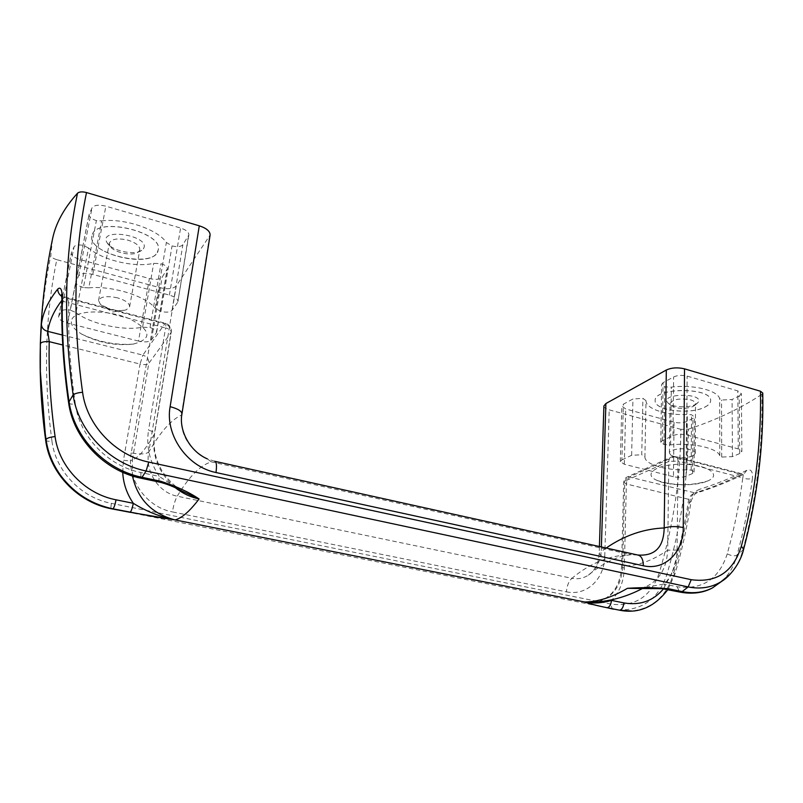 <?xml version="1.0" encoding="UTF-8"?>
<svg xmlns="http://www.w3.org/2000/svg" width="803" height="803" viewBox="0 0 803 803"><rect width="100%" height="100%" fill="white"/><g stroke="black" fill="none" stroke-linecap="round" stroke-linejoin="round"><path stroke-width="0.6" stroke-dasharray="4.01 3.01" d="M704.813 407.111C708.617 405.214 710.555 403.056 710.635 400.647C712.1 387.106 653.662 387.237 655.158 400.627C653.953 410.353 690.068 415.021 704.813 407.111M704.813 407.161C708.617 405.264 710.555 403.116 710.635 400.697C712.1 387.156 653.662 387.297 655.158 400.677C653.953 410.413 690.058 415.081 704.813 407.161M739.222 396.009L741.36 393.681L737.816 390.92L687.137 376.105C682.078 374.921 677.571 375.202 673.617 376.948L663.087 382.66L661.642 384.396L664.774 386.815L671.328 387.176C692.397 384.236 717.34 390.218 719.639 398.549L721.526 400.055L732.095 399.472L739.222 396.009L739.704 453.554L741.872 451.457L741.36 393.681M739.704 453.554L732.446 456.626L721.696 457.058L719.779 455.672C717.45 448.084 692.066 442.413 670.635 444.892L663.961 444.501L660.779 442.272L662.244 440.706L672.954 435.617C676.969 434.062 681.556 433.851 686.716 434.975L738.268 448.907L741.872 451.457M674.661 456.696C682.409 458.252 688.803 457.79 693.862 455.311L695.288 453.304C695.197 451.848 693.471 450.654 690.128 449.72C682.169 447.432 668.989 449.61 669.421 453.083L670.796 455.1L674.661 456.696M692.929 406.579L694.856 405.214L695.528 403.678C695.428 402.092 693.732 400.807 690.439 399.824C679.509 397.997 672.703 399.282 670.023 403.658L670.666 405.184C676.608 408.978 684.026 409.44 692.929 406.579M695.388 404.501L697.787 402.785C706.319 392.777 659.373 392.818 667.795 402.765C671.188 407.231 688.342 408.305 695.388 404.501M92.465 234.024C98.91 216.569 163.551 232.559 158.201 249.904C156.354 269.417 87.146 254.952 91.913 235.711L92.465 234.024M157.268 252.413L158.191 249.964C163.541 232.629 98.889 216.639 92.455 234.095L91.893 235.771C87.266 253.437 149.268 268.814 157.268 252.413M101.66 220.905C124.355 217.964 157.86 229.417 166.372 242.496L172.043 245.919C177.343 247.173 180.956 246.762 182.883 244.694L188.835 234.998C188.876 232.187 186.125 229.859 180.585 228.022L105.886 206.18C98.759 204.464 94.132 205.056 92.004 207.957L89.063 214.471C89.023 216.93 91.472 218.968 96.39 220.584L101.66 220.905L88.782 287.875L83.402 287.534L96.39 220.584M52.486 239.184L50.82 255.384C44.938 283.579 41.475 312.939 40.431 343.473M45.641 440.054C45.982 441.048 48.09 441.439 51.974 441.238C43.362 377.019 44.968 316.492 56.802 259.68L159.416 287.584C167.676 289.461 173.287 288.899 176.258 285.888L210.095 235.038M56.802 259.68C53.108 258.556 51.111 257.121 50.82 255.384M88.581 248.017L83.08 245.357C78.313 244.524 75.291 245.035 74.037 246.882L71.397 252.734C71.397 255.474 74.318 257.753 80.159 259.58L149.378 278.531C155.672 279.976 159.927 279.534 162.126 277.216L167.355 268.754C167.375 266.726 165.247 265.03 160.991 263.685L153.684 263.324C134.904 267.811 102.894 260.423 88.581 248.017L76.004 312.618L70.353 310.119L83.08 245.357M707.152 481.168L707.373 481.077C722.77 475.045 707.694 464.385 682.229 464.264C656.834 463.883 642.049 474.051 657.015 480.405C668.508 485.905 695.137 486.347 707.152 481.168M638.827 588.519L664.232 584.022C672.573 575.259 676.859 563.937 677.1 550.045L677.973 461.042L668.799 461.404L624.774 481.158L623.7 482.242L626.38 483.968L688.663 499.325L691.012 501.624L689.195 502.999C685.601 527.37 680.201 551.551 673.004 575.56L659.263 572.87C651.082 596.569 635.073 606.998 611.213 604.147L111.376 503.351C80.902 497.649 55.537 470.699 51.974 441.238M689.195 502.999C690.71 496.224 694.113 491.687 699.403 489.398L696.502 493.042L695.037 492.901C711.9 487.572 727.367 481.378 741.43 474.322L674.149 456.756L675.353 456.516C677.029 456.777 677.903 458.282 677.973 461.042L742.785 477.875C739.473 503.361 734.303 528.675 727.257 553.819C730.971 555.766 734.213 556.268 736.983 555.305C744.02 529.769 749.179 504.073 752.441 478.217C749.701 479.351 746.479 479.24 742.785 477.875C743.437 475.376 743.267 474.081 742.273 473.991L743.719 474.242L746.74 470.337C751.006 468.791 752.903 471.421 752.441 478.217M743.588 549.473L736.983 555.305C734.173 565.683 729.285 574.215 722.329 580.89M762.77 393.028L761.906 394.283C762.91 446.699 756.526 498.733 742.765 550.376C740.306 559.771 736.08 567.741 730.098 574.275M111.376 503.351C110.844 506.623 110.834 508.429 111.366 508.771L617.648 609.848M618.029 609.889C642.049 610.742 658.319 599.008 666.841 574.667C681.054 526.447 688.221 477.966 688.332 429.214L680.844 429.334C680.613 477.584 673.416 525.423 659.263 572.87M663.539 588.8L672.543 571.405L674.831 574.356L673.004 575.56C665.817 596.81 652.026 608.634 631.64 611.023M159.345 482.091C158.833 481.419 158.813 479.532 159.275 476.44L181.317 490.753M727.257 553.819C719.036 579.104 702.334 590.085 677.17 586.772L664.232 584.022L666.53 589.251M677.1 550.045L667.694 550.206C666.721 568.293 659.273 580.549 645.341 586.973L640.132 588.479M597.914 601.838C613.582 596.84 621.823 584.845 622.636 565.864L621.542 566.737L624.292 568.223C623.881 580.95 619.826 591.45 612.117 599.721M132.465 475.978L132.425 459.768C130.949 460.882 127.968 461.022 123.471 460.199L140.043 364.05C144.389 364.964 147.31 364.733 148.786 363.378C149.037 359.322 147.059 356.572 142.874 355.117L140.043 364.05L62.734 344.989M122.718 472.315L123.471 460.199M61.831 296.437L64.17 297.542L65.244 297.13C66.88 297.341 68.014 299.208 68.646 302.731C64.37 302.109 62.122 300.954 61.891 299.248M175.385 487.762C158.492 473.077 151.476 455.251 154.327 434.272L154.557 433.801C154.487 432.426 152.49 431.241 148.545 430.237C146.046 446.428 149.619 461.825 159.275 476.44L140.866 472.525C107.712 465.931 79.607 436.41 75.372 404.18C71.447 404.351 69.199 403.899 68.616 402.825M75.372 404.18C70.283 369.571 68.034 335.754 68.646 302.731L165.579 327.915C166.06 324.783 165.98 323.238 165.328 323.278L164.776 323.8C169.202 325.386 171.3 328.317 171.059 332.593L171.3 332.03C171.29 330.394 169.373 329.029 165.579 327.915L148.545 430.237M209.513 236.473L181.388 415.111C179.972 434.323 188.605 448.907 207.284 458.854L214.682 461.263L211.299 461.855L631.108 554.702C610.089 555.094 590.356 562.963 571.907 578.301L177.242 496.194C157.82 492.4 144.952 470.678 148.786 452.029C160.068 432.325 170.939 420.019 181.388 415.111L181.93 414.017M566.456 591.841C587.023 596.298 604.518 578.572 604.759 556.349C601.146 555.515 599.289 554.492 599.189 553.287L601.236 551.541C600.202 562.291 595.685 570.301 587.686 575.57L587.686 575.57C582.837 578.471 577.578 579.385 571.907 578.301C568.715 581.302 566.898 585.809 566.456 591.841L172.414 511.912C173.558 505.177 175.174 499.938 177.242 496.194C188.956 476.721 200.308 465.268 211.299 461.855L207.284 458.854M603.906 405.947C603.986 407.563 605.763 408.868 609.216 409.861L680.844 429.334M646.003 400.647L642.902 398.358L632.955 399.001L623.359 404.2L621.803 406.067L625.708 408.968L674.048 422.197C678.665 423.231 682.801 423.02 686.455 421.575L692.909 418.453L694.364 416.857L691.513 414.739L687.298 414.458C666.43 415.593 645.763 408.857 646.003 400.647L644.909 456.897L641.748 454.779L642.902 398.358M688.332 429.214C716.276 419.989 740.798 408.346 761.906 394.283M159.416 287.584L131.24 452.902C139.973 454.538 145.815 454.247 148.786 452.029L176.258 285.888M672.543 571.405C679.709 547.566 685.079 523.536 688.663 499.325C689.887 496.103 692.015 493.965 695.037 492.901L627.896 476.661L624.774 481.158L622.636 565.864C636.759 566.266 651.785 561.046 667.694 550.206L668.799 461.404C668.929 458.904 669.993 457.349 671.97 456.726L674.149 456.756L629.994 476.671C627.876 477.976 626.671 480.405 626.38 483.968L624.292 568.223M71.949 319.132C76.195 309.757 108.134 309.496 129.695 318.831C151.416 330.455 152.59 338.886 133.208 344.116C115.281 345.973 98.117 342.64 81.735 334.128C73.173 328.929 69.911 323.93 71.949 319.132M663.961 444.501L664.774 386.815M117.519 297.863C106.94 295.634 100.616 296.508 98.528 300.503L100.526 304.578L110.764 309.466C117.027 310.992 122.227 311.092 126.352 309.757L129.614 306.766C129.604 303.263 125.579 300.292 117.519 297.863M644.909 456.897C644.679 464.345 665.697 470.648 686.906 469.815L691.182 470.106L694.093 472.054L692.608 473.489L686.053 476.259C682.339 477.544 678.133 477.685 673.446 476.711L674.048 422.197M143.566 248.539C151.125 235.53 97.183 227.008 107.14 242.837C111.627 250.857 135.115 255.806 141.94 250.255L143.566 248.539M139.431 250.727L139.812 249.693C139.863 245.909 135.948 242.737 128.058 240.187C117.7 237.869 111.456 238.872 109.328 243.199L110.041 246.13C113.624 252.574 132.646 256.579 138.126 252.112L139.431 250.727M673.446 476.711L624.302 464.254L620.317 461.584L621.893 459.908L623.359 404.2M76.004 312.618C90.829 324.101 123.552 331.137 142.593 327.212L150.041 327.604C154.407 328.879 156.595 330.445 156.625 332.301L151.436 339.98C149.248 342.088 144.931 342.449 138.487 341.074L149.378 278.531M138.487 341.074L67.673 323.117C61.68 321.401 58.659 319.283 58.599 316.784L71.547 252.272M83.402 287.534C78.363 286.009 75.823 284.121 75.803 281.863L78.674 275.911C80.792 273.261 85.499 272.759 92.797 274.395L169.383 295.102C175.064 296.839 177.915 298.997 177.915 301.577L188.454 235.982M721.696 457.058L721.526 400.055M621.893 459.908L631.63 455.281L641.748 454.779M691.182 470.106L691.513 414.739M150.041 327.604L160.991 263.685M58.749 316.352L61.169 311.434C62.413 309.767 65.475 309.326 70.353 310.119M177.533 302.47L172.023 310.41C170.085 312.297 166.412 312.638 160.981 311.434L172.043 245.919M160.981 311.434L155.15 308.252L166.372 242.496M88.782 287.875C111.858 285.376 146.246 296.187 155.15 308.252M738.268 448.907L737.816 390.92M637.692 555.003L631.108 554.702C617.818 555.887 603.344 562.833 587.686 575.57C594.852 571.104 598.687 563.676 599.189 553.287L599.409 546.512M215.194 461.384L214.682 461.263M677.17 586.772L679.499 591.992M132.425 459.768L148.786 363.378L171.059 332.593L154.327 434.272C145.544 449.439 138.246 457.941 132.425 459.768M62.253 334.992L142.874 355.117L164.776 323.8L64.17 297.542L61.871 300.382M140.866 472.525L140.846 478.186M606.185 548.017L601.236 551.541L601.377 546.953M604.759 556.349L609.216 409.861M131.24 452.902C126.272 478.166 145.724 507.004 172.414 511.912M613.562 609.206C612.006 608.694 611.224 607.008 611.213 604.147M746.74 470.337C732.366 477.574 716.587 483.928 699.403 489.398M662.244 440.706L663.087 382.66M732.446 456.626L732.095 399.472M686.053 476.259L686.455 421.575M624.302 464.254L625.708 408.968M151.436 339.98L162.126 277.216M67.673 323.117L80.159 259.58M169.383 295.102L180.585 228.022M92.797 274.395L105.886 206.18M78.674 275.911L92.004 207.957M686.716 434.975L687.137 376.105M672.954 435.617L673.617 376.948M670.635 444.892L671.328 387.176M719.779 455.672L719.639 398.549M631.63 455.281L632.955 399.001M686.906 469.815L687.298 414.458M692.608 473.489L692.909 418.453M142.593 327.212L153.684 263.324M156.374 332.894L167.104 269.406M61.169 311.434L74.037 246.882M172.023 310.41L182.883 244.694M75.954 281.441L89.203 214.02M670.796 455.1L682.269 460.38L693.862 455.311M694.856 405.214L697.787 402.785M670.666 405.184L667.795 402.765M695.288 453.304L695.528 403.678M669.421 453.083L670.023 403.658M657.015 480.405C673.426 485.805 690.038 486.076 706.831 481.238L707.373 481.077M642.671 588.408L645.341 586.973L638.786 588.519M181.378 490.784C160.781 476.169 151.837 457.178 154.557 433.801L171.3 332.03C171.621 327.634 169.624 324.723 165.328 323.278L65.244 297.13L61.57 294.42M667.885 589.532L674.831 574.356C682.028 550.296 687.418 526.055 691.012 501.624C692.668 496.736 694.505 493.875 696.502 493.042C713.586 487.672 729.325 481.399 743.719 474.242L675.353 456.516L671.97 456.726L627.896 476.661C625.306 477.655 623.911 479.521 623.7 482.242L621.542 566.737C620.358 585.387 612.468 597.091 597.874 601.838M660.779 442.272L661.642 384.396M129.614 306.766L139.812 249.693M98.528 300.503L109.328 243.199M620.317 461.584L621.803 406.067M58.599 316.784L71.397 252.734M177.915 301.577L188.835 234.998M694.093 472.054L694.364 416.857M156.625 332.301L167.355 268.754M75.803 281.863L89.063 214.471M138.126 252.112L141.94 250.255M110.041 246.13L107.14 242.837M81.735 334.128C98.237 341.988 115.401 345.31 133.208 344.116M100.526 304.578L112.591 312.006L126.352 309.757"/><path stroke-width="1.2" d="M679.499 591.992L682.159 591.61L688.181 586.933L146.106 471.01C109.248 463.552 77.971 430.609 73.123 394.875C63.156 322.816 64.611 255.595 77.5 193.232C63.939 208.238 55.598 223.555 52.486 239.184C46.283 268.935 42.418 299.168 40.903 329.882L40.331 343.835C41.094 342.098 44.065 341.365 49.234 341.666C48.531 372.642 50.479 404.28 55.096 436.581C49.816 437.143 46.805 438.157 46.052 439.602C42.8 416.616 40.893 393.942 40.331 371.558L40.331 343.865M77.5 193.232C79.296 191.706 82.297 191.485 86.493 192.559L199.285 225.814L170.126 406.669C177.895 408.717 181.829 411.166 181.93 414.017L210.095 235.038C210.155 231.314 206.552 228.233 199.285 225.814M146.106 471.01L142.021 477.303C105.093 469.885 73.996 437.294 69.058 401.791L73.123 394.875C75.01 393.5 78.172 392.637 82.589 392.286C86.744 424.958 115.07 455.291 148.746 462.086L146.106 471.01M140.846 478.186L159.727 482.171L160.58 481.228C176.078 486.156 188.906 492.068 199.084 498.964C190.371 497.087 182.472 493.353 175.385 487.762M55.096 436.581C58.91 466.533 84.857 493.895 116.044 499.807L133.278 503.3C132.314 508.279 131.26 511.26 130.116 512.274L175.245 519.902C182.01 518.005 189.96 511.019 199.084 498.964L181.317 490.753M130.016 512.294L111.366 508.771C77.5 502.437 49.625 472.766 45.641 440.054L46.052 439.602C48.029 453.153 53.249 465.559 61.69 476.841L61.69 476.841C74.91 493.715 91.994 504.384 112.942 508.831L112.842 508.861C91.893 504.354 74.84 493.684 61.69 476.841C52.958 465.349 47.638 453.053 45.751 439.954L40.331 371.558L40.331 343.835L41.415 324.061C43.041 312.257 48.491 300.593 57.746 289.09C57.726 292.071 59.091 294.52 61.831 296.437M613.562 609.206L606.927 607.7C597.141 605.733 589.673 603.836 584.494 601.999L597.914 601.838M666.53 589.251L669.14 588.86C656.131 587.475 642.229 587.294 627.424 588.318C612.308 597.261 598.054 601.818 584.674 601.989L584.544 602.009C593.287 603.695 602.26 603.153 611.454 600.383L623.841 602.902C623.419 607.198 621.984 609.628 619.535 610.19L631.64 611.023M730.098 574.275L721.044 581.723C711.398 587.615 700.437 589.342 688.181 586.933L691.222 579.696L148.746 462.086M669.14 588.86L682.159 591.61C693.28 593.818 703.418 592.564 712.542 587.866L722.329 580.89M122.718 472.315C123.281 483.386 126.794 493.715 133.278 503.3C146.256 511.35 160.209 516.891 175.114 519.922L584.674 601.989C604.167 602.943 623.499 598.416 642.671 588.408M181.378 490.784L175.365 487.752C175.004 487.491 166.813 483.838 159.727 482.171L159.345 482.091M638.827 588.519L627.424 588.318L640.132 588.479M638.786 588.519L661.913 588.639L680.442 592.192C692.648 594.32 703.348 592.875 712.542 587.866L721.044 581.723C729.606 576.905 740.386 563.465 743.628 549.312L743.588 549.473M606.927 607.7L607.168 607.71C609.587 607.138 611.013 604.699 611.454 600.383L612.117 599.721M741.34 546.221L743.628 549.312C757.42 497.489 763.794 445.394 762.77 393.028L760.461 391.222C761.455 443.186 755.081 494.859 741.34 546.221C733.3 571.887 716.597 583.048 691.222 579.696M86.493 192.559C73.886 254.491 72.581 321.07 82.589 392.286M683.253 527.541C683.524 551.721 665.366 570.853 643.364 565.754C643.233 559.32 641.336 555.736 637.692 555.003C654.917 556.308 663.74 547.295 664.171 527.962C669.712 526.296 676.076 526.156 683.253 527.541L684.537 368.848L760.461 391.222M40.431 343.473C39.397 374.911 41.134 407.111 45.641 440.054M68.616 402.825L68.596 402.644C63.447 367.372 61.219 332.904 61.891 299.248L62.323 298.345C62.152 289.552 60.637 286.47 57.746 289.09M62.323 298.345C61.65 332 63.899 366.489 69.058 401.791L68.596 402.644C73.214 438.358 104.39 471.11 141.198 478.257L142.021 477.303L160.58 481.228M62.734 344.989L49.234 341.666L47.738 331.368C43.673 330.234 41.565 327.795 41.415 324.061M132.465 475.978C137.504 498.944 151.616 513.569 174.823 519.862L154.638 516.781L112.942 508.831C114.036 507.807 115.07 504.796 116.044 499.807M601.377 546.953L605.894 403.538L603.906 405.947L599.409 546.512M605.894 403.538L666.319 370.022C671.609 367.623 677.682 367.232 684.537 368.848M637.692 555.003L215.194 461.384M170.126 406.669C164.906 434.463 186.637 466.704 216.007 472.535L643.364 565.754M61.871 300.382C54.052 310.59 49.334 320.919 47.738 331.368L62.253 334.992M666.319 370.022L664.171 527.962C643.715 528.806 624.383 535.491 606.185 548.017M216.007 472.535C216.91 465.339 216.479 461.574 214.682 461.263M623.841 602.902C640.071 605.663 653.301 600.965 663.539 588.8M667.885 589.532C654.525 607.108 638.405 613.994 619.535 610.19L607.168 607.71C596.488 605.693 587.234 602.862 584.544 602.009L597.874 601.838M61.891 299.248L61.57 294.42M207.284 458.854C189.518 451.246 178.798 429.916 181.93 414.017"/></g></svg>

